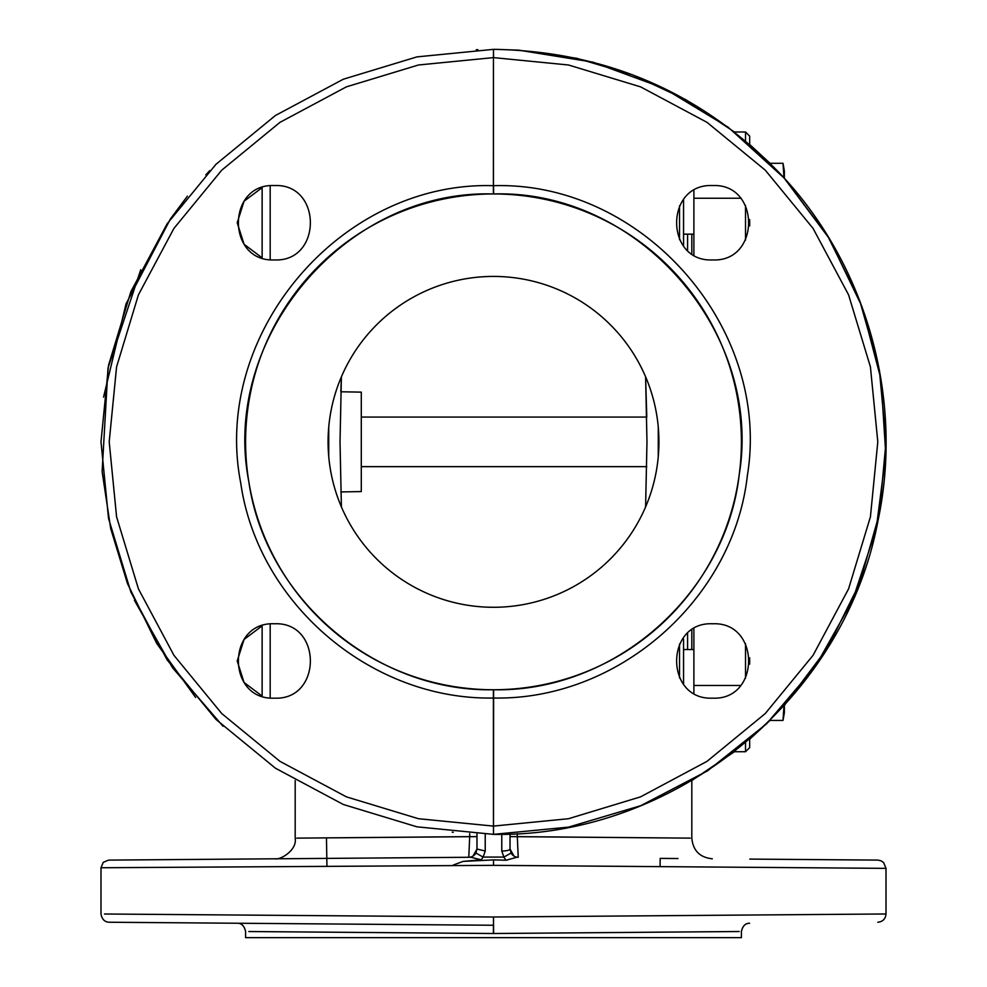 <?xml version="1.0" encoding="UTF-8"?>
<svg xmlns="http://www.w3.org/2000/svg" width="987" height="987" viewBox="0 0 987 987"><rect width="100%" height="100%" fill="white"/><g stroke="black" fill="none" stroke-linecap="round" stroke-linejoin="round"><path stroke-width="1.48" d="M341.403 506.923L340.022 441.855L341.403 376.787L340.836 391.777L361.291 392.135L361.291 491.575L340.836 491.933M645.597 506.923L646.978 441.855L645.597 376.787L646.781 417.069L361.291 417.069M658.267 456.66L658.267 427.05M414.195 296.68A165.434 165.434 0 0 1 638.675 362.537A165.434 165.434 0 0 1 572.818 587.031A165.434 165.434 0 0 1 348.325 521.161A165.434 165.434 0 0 1 414.195 296.68M328.733 456.66L328.733 427.05M493.5 689.753A247.897 247.897 0 0 1 245.603 441.855A247.897 247.897 0 0 1 493.5 193.958A247.897 247.897 0 0 1 741.397 441.855A247.897 247.897 0 0 1 493.5 689.753L493.623 689.753C614.198 692.208 725.815 594.396 739.238 474.55C762.729 331.805 638.219 189.553 493.623 193.958L493.377 193.958C346.055 189.307 220.496 337.011 248.823 481.656C265.466 598.517 375.356 692.035 493.377 689.753L493.5 689.753M749.602 923.24C745.358 923.252 742.631 926.003 741.397 931.506L741.397 937.65L245.603 937.65L245.603 931.506C244.369 926.003 241.642 923.252 237.398 923.24M513.956 856.05L510.032 849.017L511.081 853.052A8.266 8.266 0 0 0 518.224 857.284L517.299 836.631L690.221 838.136L510.032 836.631L510.032 834.015L510.032 849.017A8.266 2.023 180 0 1 501.766 851.028L501.766 834.274M693.886 234.153L683.559 234.153L683.559 245.948L683.559 199.534M683.152 638.281A4.133 2.924 0 0 1 683.559 639.551L683.559 649.557L693.886 649.557M493.623 933.517L739.238 931.518L493.623 933.517L248.823 931.531L493.377 933.517L493.438 925.251A8.266 8.266 0 0 0 493.562 925.251L493.438 925.251A8.266 8.266 0 0 0 493.562 925.251L493.623 933.517M262.135 187.641L262.135 257.841L244.073 244.27L237.201 222.741L244.073 201.212L262.135 187.641M683.559 639.551L683.559 684.164M262.135 625.857L262.135 696.069L244.073 682.498L237.201 660.969L244.073 639.44L262.135 625.857M712.614 698.154C760.582 700.449 760.582 621.477 712.614 623.784C664.646 621.477 664.646 700.449 712.614 698.154M712.614 259.926C760.582 262.221 760.582 183.261 712.614 185.556C664.646 183.261 664.646 262.221 712.614 259.926M274.386 259.926C322.354 262.221 322.354 183.261 274.386 185.556C226.418 183.261 226.418 262.221 274.386 259.926M274.386 698.154C322.354 700.449 322.354 621.477 274.386 623.784C226.418 621.477 226.418 700.449 274.386 698.154M516.855 857.271L506.146 860.22L493.549 859.887L493.5 865.352L100.995 867.746L100.995 913.974C102.019 919.477 104.893 922.228 109.606 922.24L493.438 925.251L493.5 916.997L886.005 913.974C885.524 918.959 882.797 921.722 877.801 922.24M518.224 857.284A8.266 8.266 0 0 1 511.081 853.052L503.863 857.086L501.766 851.028M493.5 865.352L886.005 868.363L886.005 913.974M691.813 780.569L734.414 751.724L691.813 780.569L691.813 838.148C693.022 850.621 699.857 857.506 712.318 858.801M749.664 739.251L770.008 720.424L749.664 739.251L749.664 747.591L749.664 739.251M783.974 705.841L783.012 720.424L784.369 712.762L784.369 705.397L827.686 647.719L859.714 583.083L879.38 513.684L886.005 441.855L879.38 370.026L859.714 300.616L827.686 235.992L784.369 178.314L784.369 170.948L783.012 163.287L770.008 163.287L749.664 144.46L749.664 136.12L745.53 131.987L734.414 131.987L685.694 99.625L632.704 74.864L576.618 58.258L518.693 50.164L593.101 62.193L663.832 88.238L728.283 127.311L784.085 177.993L829.166 238.41L861.861 306.315L880.972 379.23L885.808 454.452L876.16 529.217L852.41 600.75L815.41 666.422L766.554 723.816L707.617 770.81L640.785 805.676L568.524 827.118L493.5 834.36L416.933 826.822L343.303 804.479L275.435 768.207L215.956 719.4L167.148 659.921L130.876 592.064L108.533 518.434L100.995 441.855L108.533 365.276L130.876 291.646L167.148 223.79L215.956 164.311L275.435 115.491L343.291 79.231L416.933 56.888L493.5 49.35C605.611 51.176 700.795 92.247 779.039 172.552C865.994 263.43 904.141 397.675 877.998 520.704C844.872 698.907 674.726 837.704 493.5 834.36L493.623 689.753M475.919 853.052L483.137 857.086L485.234 851.028L476.968 849.017L475.919 853.052A8.266 8.266 0 0 1 468.776 857.284L469.701 836.631L296.779 838.136L476.968 836.631L476.968 834.015L476.968 849.017L476.968 836.631M784.369 705.397L827.686 647.719L859.714 583.083L879.38 513.684L886.005 441.855L879.38 370.026L859.714 300.616L827.686 235.992L784.369 178.314M770.008 163.287L749.664 144.46M734.414 131.987L685.694 99.625L632.704 74.864L576.618 58.245L518.693 50.164L496.486 49.362M493.5 916.997L104.474 913.999L493.5 916.997L493.562 925.251M108.619 860.109L470.824 857.259L481.224 859.813L463.051 861.404L493.549 859.887M453.28 865.031L463.051 861.404M517.237 50.066L518.607 50.152M477.918 49.658L476.227 49.732M209.725 170.689L205.777 174.884M140.746 269.747L107.99 368.077L102.117 471.552L110.68 528.514L127.496 583.625L156.711 643.425L195.623 697.451M452.194 832.177L453.28 832.288M223.062 726.321L172.466 667.668L134.368 600.232M103.549 397.132L126.015 303.959L170.381 219.015M170.665 218.608L187.394 196.166M476.968 849.017L473.044 856.05M749.664 664.152L749.664 657.786L749.664 664.152M749.664 225.924L749.664 219.558M693.886 628.842L693.886 693.096M693.886 254.868L693.886 190.614M691.813 253.573L691.813 234.153M691.813 649.557L691.813 630.138M784.073 174.748L783.826 169.246M783.974 177.87L783.012 163.287L784.369 170.948M784.369 712.762L783.012 720.424L770.008 720.424M687.581 234.153L687.581 250.242M687.581 633.469L687.581 649.557M517.299 833.633L517.299 836.631M270.179 185.803L270.179 259.692M270.179 624.018L270.179 697.908M679.537 643.993L679.537 677.946M493.377 193.958L493.438 57.616L493.438 185.692C341.206 180.88 211.465 333.52 240.729 482.988C257.928 603.748 371.494 700.375 493.438 698.019L493.562 698.019C618.158 700.548 733.501 599.491 747.356 475.635C771.649 328.128 642.981 181.139 493.562 185.692L493.623 193.958M493.5 185.692L493.5 193.958M493.5 834.36L493.438 826.094L418.476 818.716L346.4 796.854L279.963 761.347L221.742 713.552L173.946 655.331L138.439 588.894L116.577 516.818L109.199 441.855L116.577 366.893L138.439 294.805L173.946 228.379L221.742 170.159L279.963 122.363L346.4 86.856L418.476 64.994L493.438 57.616L493.5 49.35L493.562 57.616L568.524 64.994L640.6 86.868L707.037 122.363L765.258 170.146L813.054 228.379L848.561 294.805L870.423 366.893L877.801 441.855L870.423 516.818L848.561 588.894L813.054 655.331L765.258 713.552L707.037 761.335L640.6 796.842L568.524 818.716L493.438 826.094L493.377 689.753M493.5 925.251L493.5 933.517M679.537 205.765L679.537 239.718M683.152 245.43A4.133 2.924 0 0 0 683.559 244.159M506.146 860.22A16.532 16.532 0 0 1 503.863 857.086L483.137 857.086L481.224 859.813M469.701 833.633L469.701 836.631M485.234 851.028L485.234 834.274M749.664 747.591L745.53 751.724L745.53 742.755M745.53 678.266L745.53 643.672M745.53 240.038L745.53 205.444M745.53 140.956L745.53 131.987M693.886 685.471L740.583 685.471M740.583 198.239L693.886 198.239M326.931 866.006L326.475 837.877M660.069 866.623L660.192 858.394L677.983 858.53M749.799 859.097L877.85 860.096L880.959 860.75L883.612 862.552L886.005 868.363M295.187 780.569L295.187 838.148C297.321 850.313 280.061 860.356 274.682 858.801M100.995 867.746L103.228 862.354L108.582 860.109L237.201 859.097M745.53 751.724L734.414 751.724M361.291 466.641L646.781 466.641"/></g></svg>

